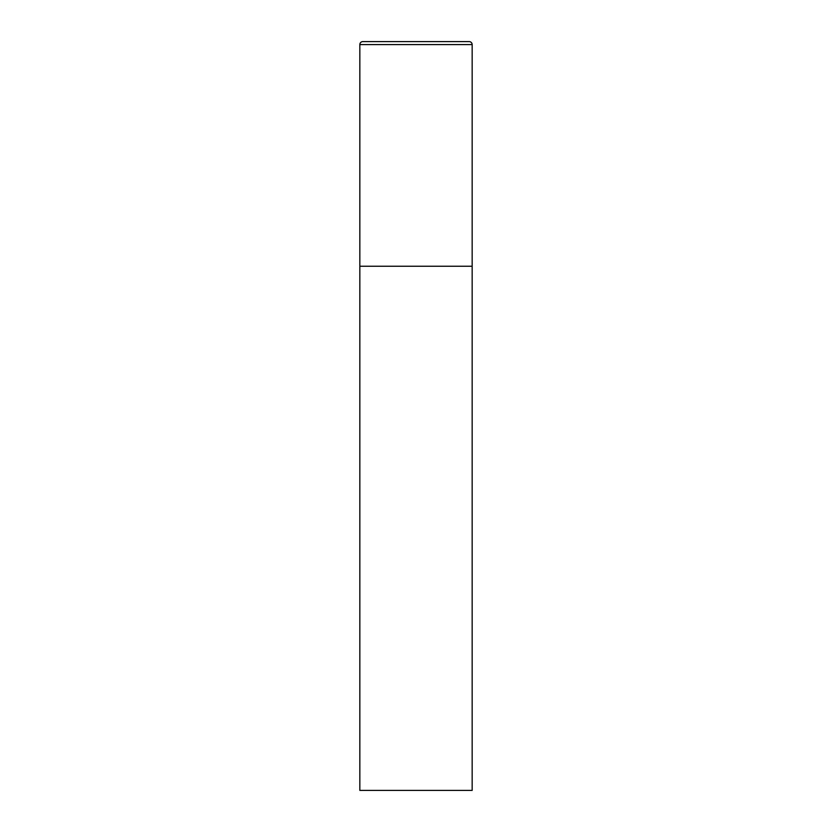 <?xml version="1.0" encoding="UTF-8"?>
<svg xmlns="http://www.w3.org/2000/svg" width="832" height="832" viewBox="0 0 832 832"><rect width="100%" height="100%" fill="white"/><g stroke="black" fill="none" stroke-linecap="round" stroke-linejoin="round"><path stroke-width="1.25" d="M359.84 44.595L359.84 790.4L472.16 790.4L472.16 266.24L359.84 266.24L472.16 266.24L472.16 44.595A2.995 2.995 0 0 0 469.165 41.6L362.835 41.6A2.995 2.995 0 0 0 359.84 44.595L472.16 44.595"/></g></svg>
